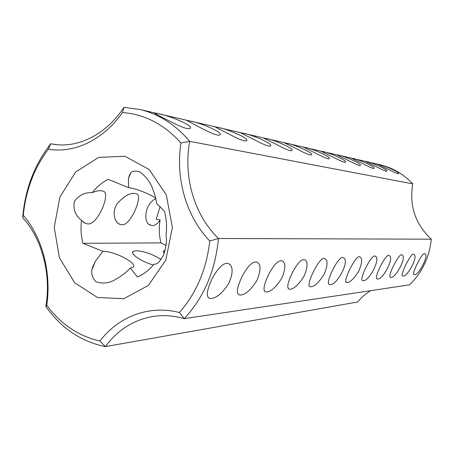 <?xml version="1.0" encoding="UTF-8"?>
<svg xmlns="http://www.w3.org/2000/svg" width="454" height="454" viewBox="0 0 454 454"><rect width="100%" height="100%" fill="white"/><g stroke="black" fill="none" stroke-linecap="round" stroke-linejoin="round"><path stroke-width="0.68" d="M370.6 290.685C365.64 293.71 361.31 297.478 357.604 301.989L105.396 346.606C81.192 341.663 61.335 328.287 45.82 306.478L46.762 305.292C60.91 324.235 78.638 336.159 99.942 341.05C118.545 316.529 149.054 304.685 179.364 312.539L184.222 318.674L409.502 284.84C422.141 272.604 429.405 257.39 431.3 239.19C415.268 224.151 409.088 205.713 412.76 183.876L189.715 141.336L180.942 142.97C164.019 124.3 144.514 114.158 122.432 112.547C103.223 140.11 73.911 153.758 48.362 149.145C34.163 168.133 25.81 190.198 23.296 215.327C42.103 236.823 51.654 272.593 46.762 305.292M99.942 341.05L105.396 346.606C117.949 329.547 134.214 319.44 154.184 316.285C164.07 314.934 174.081 315.729 184.222 318.674C203.925 297.512 215.332 270.788 218.453 238.503L431.3 239.19M23.296 215.327L22.7 217.761C41.876 238.339 51.472 274.278 45.82 306.478M164.121 253.508L163.327 251.351L165.12 250.245M153.367 265.034C141.603 261.81 129.56 253.587 133.204 251.425L136.206 250.704C144.179 251.238 152.47 254.166 161.074 259.489M102.275 252.078L103.052 251.329C114.539 251.068 138.504 263.7 132.999 267.207L130.258 268.042C126.399 272.241 121.7 275.913 116.162 279.057C109.596 283.234 102.842 284.119 95.902 281.707C91.277 276.753 90.516 271.163 93.62 264.932L95.431 261.135L102.275 252.078M414.406 274.602C418.23 276.253 429.768 254.189 424.728 253.809C422.714 250.948 410.887 275.374 413.991 274.574L414.406 274.602M403.084 275.936C407.187 277.377 418.906 255.835 413.776 254.348C411.613 251.227 399.259 276.617 402.619 275.901L403.084 275.936M390.854 277.377C395.281 278.847 407.431 256.533 401.949 254.927C399.406 251.953 387.103 276.906 390.338 277.337L390.854 277.377M377.603 278.938C382.393 280.441 395.008 257.293 389.129 255.557C386.28 252.396 373.455 278.381 377.019 278.892L377.603 278.938M363.194 280.634C368.393 282.167 381.519 258.127 375.186 256.243C371.996 252.872 358.586 279.982 362.53 280.583L363.194 280.634M347.469 282.484C350.477 282.121 354.285 278.279 358.893 270.953C362.15 262.928 362.508 258.275 359.971 256.992C356.43 253.077 341.885 283.08 346.708 282.433L347.469 282.484M290.305 289.221C294.232 288.75 298.857 284.329 304.169 275.958C307.846 266.748 308.005 261.339 304.645 259.728C301.405 258.962 297.33 263.235 292.433 272.559C287.677 282.513 286.576 288.035 289.141 289.136L290.305 289.221M330.24 284.516C336.431 286.111 350.704 260.051 343.298 257.815C339.251 253.951 324.485 283.625 329.371 284.454L330.24 284.516M311.274 286.746C314.855 286.321 319.168 282.11 324.224 274.12C327.748 265.34 327.987 260.21 324.945 258.723C320.416 254.183 304.339 287.195 310.275 286.678L311.274 286.746M266.992 291.962C271.327 291.445 276.299 286.797 281.9 278.007C285.742 268.32 285.804 262.599 282.082 260.851C278.45 259.977 274.017 264.444 268.779 274.256C263.768 284.789 262.718 290.656 265.624 291.871L266.992 291.962M240.915 295.038C245.727 294.464 251.102 289.55 257.026 280.3C261.061 270.079 260.999 264.018 256.845 262.106C252.753 261.112 247.895 265.789 242.271 276.14C236.971 287.325 235.978 293.585 239.303 294.93L240.915 295.038M211.558 298.494C217.12 297.614 222.863 292.592 228.788 283.421C233.328 272.877 233.208 266.243 228.43 263.524C223.867 262.338 218.527 267.207 212.41 278.137C206.723 290.083 205.798 296.825 209.635 298.369L211.558 298.494M22.7 217.761C25.01 189.431 34.351 164.768 50.729 143.77L53.969 144.344C78.48 148.191 106.31 134.259 123.953 107.394L139.594 109.42C158.633 113.88 175.34 124.521 189.715 141.336C183.189 176.895 194.085 214.799 218.453 238.503L209.776 241.017C186.117 216.354 175.369 178.78 180.942 142.97M209.776 241.017C206.479 269.443 196.344 293.278 179.364 312.539M165.841 260.04L172.367 227.528L166.346 195.01L149.23 169.541L124.941 156.267L98.688 157.379L75.642 172.015L59.945 196.917L54.225 227.335L59.417 257.781L74.694 282.774L97.519 297.512L123.783 298.709L148.305 285.492L165.841 260.04M48.362 149.145L50.729 143.77L57.227 144.724M103.052 251.329L82.889 243.299L160.966 242.896L166.005 245.501M130.417 173.678L128.437 178.638L129.214 175.936C130.423 171.351 134.021 170.034 140.014 172.004C146.228 176.759 150.478 182.446 152.765 189.063C154.899 194.499 156.193 199.323 156.647 203.528L164.479 211.241C166.55 219.123 167.066 227.176 166.028 235.393C167.044 240.189 166.232 246.67 163.605 254.836C160.007 261.657 156.846 264.75 154.133 264.114C149.343 269.982 143.776 274.261 137.431 276.957L130.258 268.042M160.08 206.604L156.182 219.31L160.126 219.991C158.73 227.721 159.013 235.354 160.966 242.896M128.437 178.638L128.573 187.672L108.183 179.336C102.088 182.349 96.833 186.781 92.406 192.627C84.716 192.201 78.661 195.254 74.246 201.78C73.1 209.532 75.523 215.718 81.516 220.343C80.574 228.129 81.033 235.779 82.889 243.299M123.953 107.394L122.432 112.547M139.594 109.42L379.975 164.728C392.557 167.696 403.487 174.075 412.76 183.876M155.801 198.67C143.924 204.34 143.197 223.828 150.688 225.19L152.476 225.576C155.098 225.564 157.646 223.703 160.126 219.991M121.899 224.775C130.638 226.217 143.992 194.193 136.104 193.779C130.843 192.167 124.515 195.492 117.115 203.75C111.361 212.75 114.97 222.659 119.811 224.327L121.899 224.775M81.516 220.343L85.295 223.357L87.764 223.884C97.735 225.445 111.701 191.758 102.729 191.1C100.243 190.198 96.804 190.708 92.406 192.627M242.527 133.209C248.259 133.289 274.965 144.156 270.141 146.023C268.354 146.494 263.082 144.389 254.325 139.724L240.671 132.84L242.527 133.209M128.573 187.672C135.417 188.365 149.15 193.676 155.677 198.126M217.33 127.415C223.731 127.619 251.51 138.85 246.261 140.853C244.246 141.376 238.611 139.185 229.366 134.282L215.145 126.978L217.33 127.415M157.731 113.716C165.875 114.243 196.105 126.28 189.766 128.607C187.133 129.248 180.596 126.848 170.154 121.388C158.622 115.639 153.458 112.876 154.655 113.103L157.731 113.716M378.04 164.354C380.696 163.968 401.228 172.588 398.34 173.712C399.117 175.148 375.674 162.787 377.382 164.229L378.04 164.354M365.584 161.493C368.478 161.136 389.617 169.983 386.57 171.175C387.296 172.707 363.018 159.865 364.851 161.352L365.584 161.493M352.145 158.406C355.312 158.083 377.092 167.174 373.875 168.44C374.533 170.074 349.353 156.709 351.322 158.242L352.145 158.406M337.611 155.064C341.079 154.78 363.541 164.132 360.136 165.477C360.709 167.231 334.558 153.293 336.686 154.882L337.611 155.064M321.841 151.437C325.649 151.205 348.842 160.824 345.216 162.254C345.693 164.144 318.475 149.587 320.785 151.227L321.841 151.437M304.662 147.488C308.856 147.317 332.833 157.22 328.968 158.747C329.32 160.778 300.934 145.552 303.459 147.249L304.662 147.488M285.884 143.175C290.52 143.067 315.337 153.276 311.194 154.905C309.764 155.285 305.082 153.338 297.149 149.082L284.499 142.897L285.884 143.175M265.267 138.436C270.408 138.413 296.133 148.94 291.672 150.683C290.083 151.103 285.123 149.088 276.798 144.633L263.666 138.118L265.267 138.436M189.239 120.957C196.44 121.309 225.383 132.926 219.64 135.088C217.341 135.661 211.297 133.374 201.491 128.21L186.656 120.446L189.239 120.957M163.741 250.767L163.287 251.857M133.204 251.425L132.659 252.764M95.431 261.135L92.395 268.728M362.224 280.419L362.53 280.583M346.345 282.229L346.708 282.433M288.483 288.761L289.141 289.136M328.929 284.21L329.371 284.454M309.736 286.378L310.275 286.678M264.807 291.4L265.624 291.871M238.276 294.323L239.303 294.93M208.335 297.586L209.635 298.369M149.332 224.407L150.688 225.19M118.125 223.334L119.811 224.327M83.178 222.08L85.295 223.357"/></g></svg>
